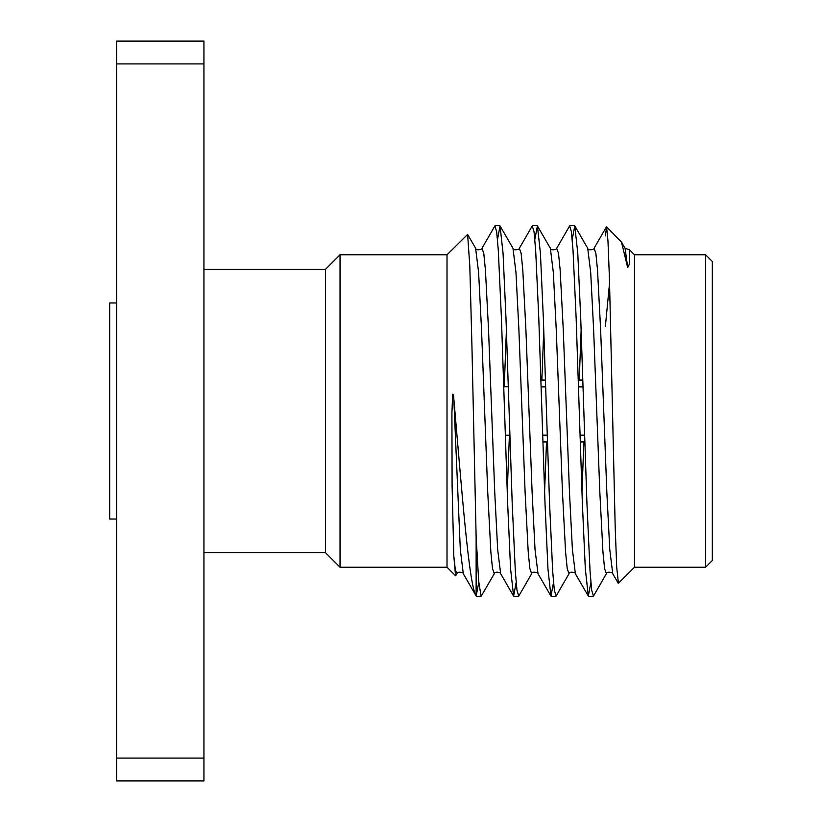 <?xml version="1.0" encoding="UTF-8"?>
<svg xmlns="http://www.w3.org/2000/svg" width="822" height="822" viewBox="0 0 822 822"><rect width="100%" height="100%" fill="white"/><g stroke="black" fill="none" stroke-linecap="round" stroke-linejoin="round"><path stroke-width="1.23" d="M590.895 582.449L588.326 596.094L585.326 568.896L582.377 503.67L576.15 318.33L573.037 250.505L571.403 231.763L569.646 225.906L556.71 248.275L558.508 253.351L560.142 269.832L563.255 329.499L569.482 492.501L572.4 549.538L575.39 573.725L588.326 596.094M553.525 582.449L550.956 596.094L547.955 568.896L545.017 503.67L538.79 318.33L535.677 250.525L534.043 231.783L532.276 225.906L519.34 248.275L521.138 253.351L522.782 269.832L525.895 329.499L532.122 492.501L535.04 549.538L538.02 573.725L550.956 596.094M516.165 582.449L513.596 596.094L510.596 568.896L507.657 503.67L501.43 318.33L498.317 250.525L496.673 231.783L494.916 225.906L481.98 248.275L483.778 253.351L485.412 269.832L488.525 329.499L494.752 492.501L497.67 549.538L500.66 573.725L513.596 596.094M478.794 582.449L476.133 595.909L476.133 537.167L471.92 345.312L469.824 266.379L467.615 234.434L447.014 254.779L447.014 567.221L455.583 575.79L453.795 555.908L452.09 485.401L451.915 413.004L452.686 394.2C453.364 394.17 453.744 395.577 453.795 398.434C461.913 491.176 468.889 585.007 476.133 595.909M574.773 225.906L587.709 248.275L590.699 272.462L593.618 329.499L599.844 492.501L602.958 552.168L604.591 568.649L606.389 573.725L593.453 596.094L591.696 590.247L590.062 571.516L586.949 503.67L580.722 318.33L577.774 253.104L574.773 225.906L572.204 239.551M537.413 225.906L550.35 248.275L553.329 272.462L556.247 329.499L562.474 492.501L565.587 552.168L567.231 568.649L569.029 573.725L556.093 596.094L554.336 590.247L552.692 571.516L549.579 503.67L543.352 318.33L540.414 253.104L537.413 225.906L534.845 239.551M500.043 225.906L512.979 248.275L515.969 272.462L518.888 329.499L525.114 492.501L528.227 552.168L529.871 568.649L531.67 573.725L518.723 596.094L516.966 590.247L515.332 571.516L512.219 503.67L505.992 318.33L503.043 253.104L500.043 225.906L497.485 239.551M481.98 248.275C482.617 249.631 475.589 250.864 475.619 248.275L478.61 272.462L481.528 329.499L487.754 492.501L490.868 552.168L492.501 568.649L494.299 573.725L481.076 596.351L478.702 581.267L476.133 537.167M453.795 555.908L455.285 569.574L456.94 573.725L455.583 575.79M627.689 267.571L625.069 248.275L629.508 249.816L629.529 263.893L627.689 267.571L621.473 242.048L606.574 226.882L607.972 240.99L609.451 278.761L615.195 527.221L616.726 567.416L618.421 583.271L634.471 567.221L705.595 567.221L705.595 254.779L634.471 254.779L634.471 567.221M609.575 282.85L605.352 326.57M605.352 235.893L606.574 226.882M203.938 63.911L203.938 41.1L116.56 41.1L116.56 63.911L203.938 63.911L203.938 780.9L116.56 780.9L116.56 758.09L203.938 758.09M116.56 63.911L116.56 758.09M203.938 269.339L325.471 269.339L325.471 552.661L340.041 567.221L447.014 567.221M325.471 269.339L340.041 254.779L340.041 567.221M340.041 254.779L447.014 254.779M705.595 254.779L712.325 261.509L712.325 560.491L705.595 567.221M540.866 380.134L545.428 380.134M578.226 380.134L582.798 380.134M542.941 441.866L547.503 441.866M580.301 441.866L584.874 441.866M584.637 435.126L580.075 435.126M547.277 435.126L542.715 435.126M541.092 386.874L545.654 386.874M578.452 386.874L583.024 386.874M116.56 519.031L109.675 519.031L109.675 302.969L116.56 302.969M606.389 573.725C606.359 571.136 613.387 572.369 612.75 573.725L609.77 549.538L606.852 492.501L600.615 329.499L597.502 269.832L595.868 253.351L594.07 248.275L606.4 226.954M583.867 441.938L581.976 491.577M546.507 441.938L544.606 491.577M509.404 435.208L507.246 491.577M456.94 573.725C456.909 571.136 463.937 572.369 463.3 573.725L460.31 549.538L453.795 398.434M581.123 330.423L579.233 380.062M543.763 330.423L541.862 380.062M506.393 330.423L504.246 386.792M476.503 596.351L481.086 596.351M513.894 596.351L518.435 596.351M551.254 596.351L555.795 596.351M588.603 596.351L593.165 596.351M495.183 225.649L499.766 225.649M532.553 225.649L537.136 225.649M569.923 225.649L574.496 225.649M634.471 254.779L629.508 249.816M203.938 552.661L325.471 552.661M612.75 573.725L618.226 583.199M463.3 573.725L476.236 596.094M587.709 248.275C587.679 250.864 594.707 249.631 594.07 248.275M569.029 573.725C568.999 571.136 576.027 572.369 575.39 573.725M550.35 248.275C550.308 250.864 557.347 249.631 556.71 248.275M531.67 573.725C531.629 571.136 538.657 572.369 538.02 573.725M512.979 248.275C512.949 250.864 519.977 249.631 519.34 248.275M494.299 573.725C494.269 571.136 501.297 572.369 500.66 573.725M621.473 242.048L625.069 248.275M475.619 248.275L467.615 234.434M542.941 441.938L547.503 441.938M580.301 441.938L584.874 441.938M540.866 380.062L545.428 380.062M578.226 380.062L582.788 380.062M505.355 435.208L509.917 435.208M503.722 386.792L508.294 386.792"/></g></svg>
